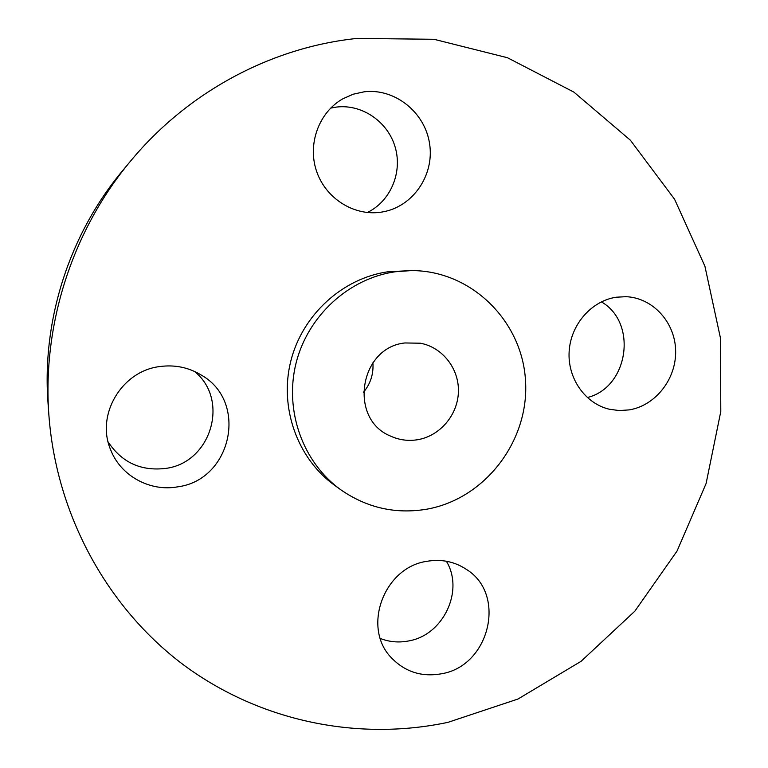 <?xml version="1.0" encoding="UTF-8"?>
<svg xmlns="http://www.w3.org/2000/svg" width="768" height="768" viewBox="0 0 768 768"><rect width="100%" height="100%" fill="white"/><g stroke="black" fill="none" stroke-linecap="round" stroke-linejoin="round"><path stroke-width="1.15" d="M616.253 297.216C591.408 300.854 570.672 324.634 569.146 351.485C567.437 378.336 585.139 403.526 609.264 409.219L619.248 410.573L629.328 409.882C655.766 405.494 676.522 378.691 675.629 350.41C675.014 322.128 652.723 297.715 625.92 296.688L616.253 297.216M426.605 561.36C383.606 567.542 361.68 628.109 391.642 658.042C405.283 672.01 421.91 677.242 441.523 673.766C489.389 666.029 506.822 594.874 466.906 569.712C454.877 561.59 441.437 558.806 426.605 561.36M446.362 561.226C464.371 590.659 443.405 635.117 408.653 640.944C398.87 642.845 389.434 642.019 380.333 638.486M159.533 366.586C121.411 371.184 95.491 415.344 110.774 450.086C120.845 476.045 150.23 491.933 177.658 486.845C231.437 480.086 248.467 402.307 201.907 375.437C188.986 367.43 174.864 364.474 159.533 366.586M194.429 371.386C229.93 399.648 211.286 462.682 165.754 468.403C141.043 471.36 121.843 462.538 108.154 441.955M364.291 91.786L353.261 94.195L342.902 98.765C318.922 112.243 307.315 143.971 316.493 171.024C325.488 198.154 353.453 215.981 380.285 212.285L382.464 211.949C412.723 206.88 434.438 175.469 429.638 144.058C425.251 112.598 395.098 88.099 364.291 91.786M330.672 108.106L336.643 107.05C362.323 103.987 388.09 121.958 395.251 147.398C402.605 172.79 390.365 201.398 367.334 212.506M447.965 722.342L517.93 699.043L581.078 661.315L634.829 611.194L677.04 551.05L706.09 483.542L720.787 411.533L720.451 338.045L704.909 266.218L674.554 199.21L630.336 140.17L573.878 92.102L507.475 57.734L434.064 39.302L357.206 38.4C272.045 47.155 188.352 91.334 130.666 160.982C72.422 230.602 42.202 324.461 48.874 414.979C56.314 515.885 108.134 608.832 184.483 665.597C261.274 721.978 358.781 741.245 447.965 722.342M411.226 270.595L388.166 271.738C342.634 278.141 302.362 314.755 290.765 361.229C279.11 407.683 297.437 458.563 334.541 485.261L340.666 489.686C366.893 507.888 395.606 514.387 426.816 509.184C485.136 498.845 529.306 440.89 525.533 381.034C522.442 321.139 471.254 270.259 411.226 270.595L395.434 271.738C348.998 278.275 307.91 315.658 296.064 363.11C284.16 410.544 302.842 462.47 340.666 489.686M404.842 342.96C359.299 347.606 348.403 419.069 390.48 436.061C399.149 440.026 408.202 441.245 417.629 439.718C439.958 436.003 457.786 414.998 458.41 391.882C459.206 368.784 442.598 347.309 420.374 343.21L404.842 342.96M363.35 392.438C370.522 383.846 373.699 373.968 372.893 362.803M130.666 160.982L122.621 170.659C69.446 234.23 41.894 319.766 47.981 402.422L48.874 414.979M601.382 301.862C638.054 322.858 628.378 387.658 587.28 397.546"/></g></svg>
